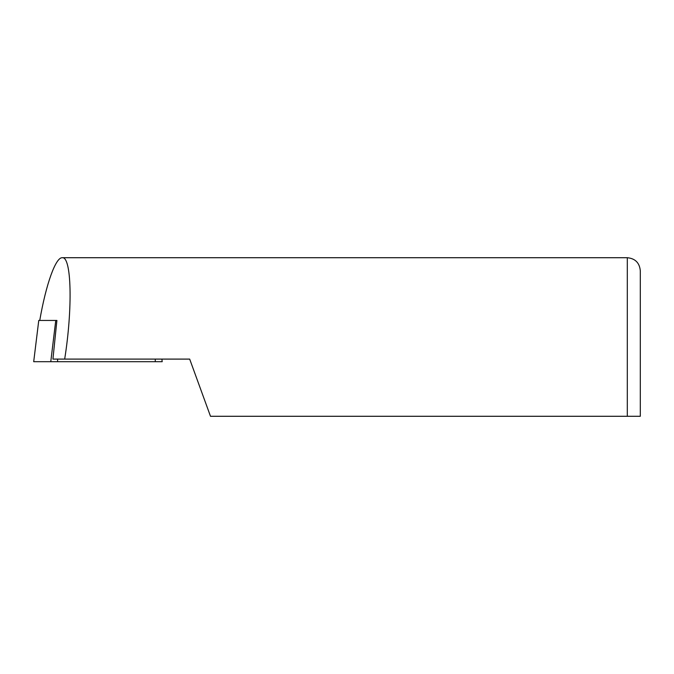 <?xml version="1.0" encoding="UTF-8"?>
<svg xmlns="http://www.w3.org/2000/svg" width="674" height="674" viewBox="0 0 674 674"><rect width="100%" height="100%" fill="white"/><g stroke="black" fill="none" stroke-linecap="round" stroke-linejoin="round"><path stroke-width="1.01" d="M640.3 416.288L640.3 270.704C639.533 262.809 635.194 258.479 627.3 257.712L62.261 257.712C71.57 256.314 72.809 308.245 64.679 359.099L189.68 359.099L210.499 416.288L640.3 416.288M39.749 320.445C46.034 284.108 55.672 257.249 62.261 257.712M64.679 359.099L52.926 359.099L56.902 320.445L38.763 320.445L33.7 361.694L38.763 320.445M57.593 359.099L57.593 361.694L33.81 361.694M57.593 361.694L162.198 361.694L161.878 359.099M627.3 416.288L627.3 257.712M55.757 320.445L50.769 361.694M155.264 359.099L155.264 361.694"/></g></svg>

